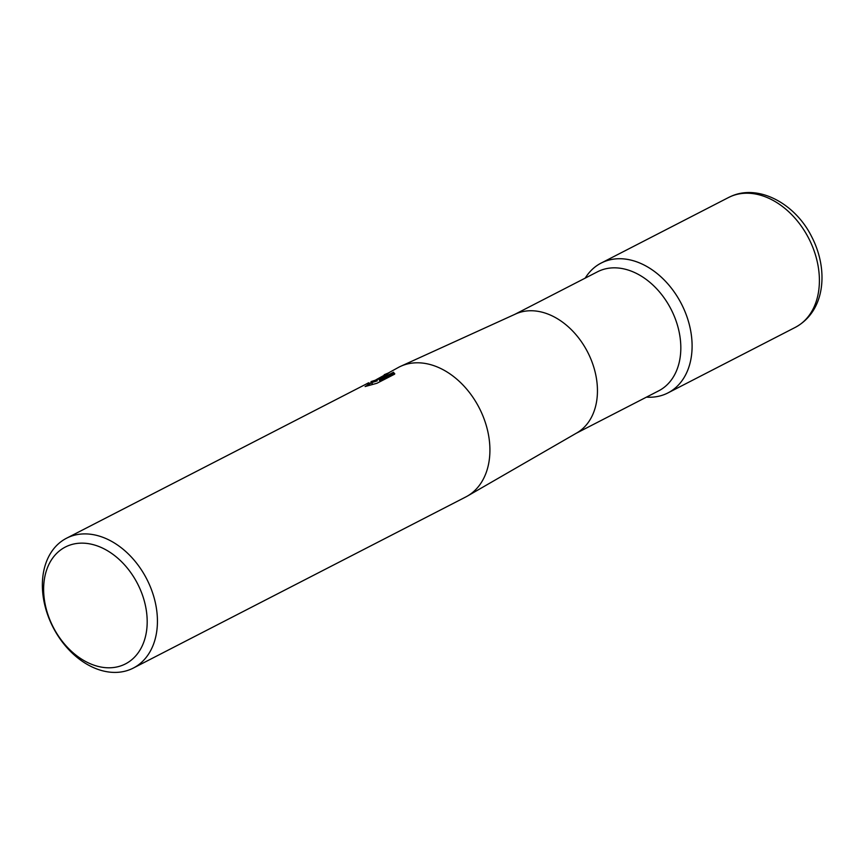 <?xml version="1.0" encoding="UTF-8"?>
<svg xmlns="http://www.w3.org/2000/svg" width="865" height="865" viewBox="0 0 865 865"><rect width="100%" height="100%" fill="white"/><g stroke="black" fill="none" stroke-linecap="round" stroke-linejoin="round"><path stroke-width="1.3" d="M514.826 314.341L597.455 271.815A66.919 48.299 62.8 0 1 672.278 311.735A66.919 48.299 62.8 0 1 658.708 390.829L576.079 433.354M585.216 278.119A73.006 52.689 62.8 0 1 682.777 306.61A73.006 52.689 62.8 0 1 646.469 397.132A73.006 52.689 62.8 0 0 665.985 393.856A73.006 52.689 62.8 0 0 667.975 392.905A73.006 52.689 62.8 0 0 682.107 305.237A73.006 52.689 62.8 0 0 603.154 262.117A73.006 52.689 62.8 0 0 601.164 263.068A73.006 52.689 62.8 0 0 585.216 278.119M375.918 379.832L398.97 367.128A73.006 52.689 62.8 0 1 400.625 366.328L515.594 313.995A66.919 48.299 62.8 0 1 588.903 354.639A66.919 48.299 62.8 0 1 576.804 432.933L467.403 496.078A73.006 52.689 62.8 0 1 465.792 496.953L133.307 668.072A73.006 52.689 62.8 0 1 131.318 669.023A73.006 52.689 62.8 0 1 52.354 625.903A73.006 52.689 62.8 0 1 66.497 538.246A73.006 52.689 62.8 0 1 68.486 537.284A73.006 52.689 62.8 0 1 147.439 580.404A73.006 52.689 62.8 0 1 133.307 668.072M400.625 366.328A73.006 52.689 62.8 0 1 400.971 366.176A73.006 52.689 62.8 0 1 480.594 410.67A73.006 52.689 62.8 0 1 467.403 496.078M371.009 381.595L376.718 379.767L371.009 381.595M384.233 374.718L389.164 372.642L379.173 379.616L393.543 372.231L394.645 374.156L376.924 383.271L365.106 386.547L371.809 382.633L366.252 384.038M67.135 546.183A65.708 47.424 62.8 0 1 138.8 586.232A65.708 47.424 62.8 0 1 123.684 664.752A65.708 47.424 62.8 0 1 52.019 624.703A65.708 47.424 62.8 0 1 67.135 546.183M371.777 382.579L377.237 380.87L376.718 379.767M366.111 384.103L368.631 382.752M371.809 382.633L372.339 383.736L371.604 384.752M394.743 373.669L394.072 373.345L379.703 380.741L379.173 379.616M394.072 373.345L393.543 372.231M366.241 384.049L66.497 538.246M795.281 327.381C825.567 311.022 828.702 269.545 811.716 236.783C795.4 203.708 758.486 183.575 730.763 196.463L728.46 197.555A73.006 52.689 62.8 0 1 730.449 196.604A73.006 52.689 62.8 0 1 809.413 239.724A73.006 52.689 62.8 0 1 795.281 327.381L667.975 392.905M383.238 376.599L376.783 379.919M728.46 197.555L601.164 263.068"/></g></svg>
